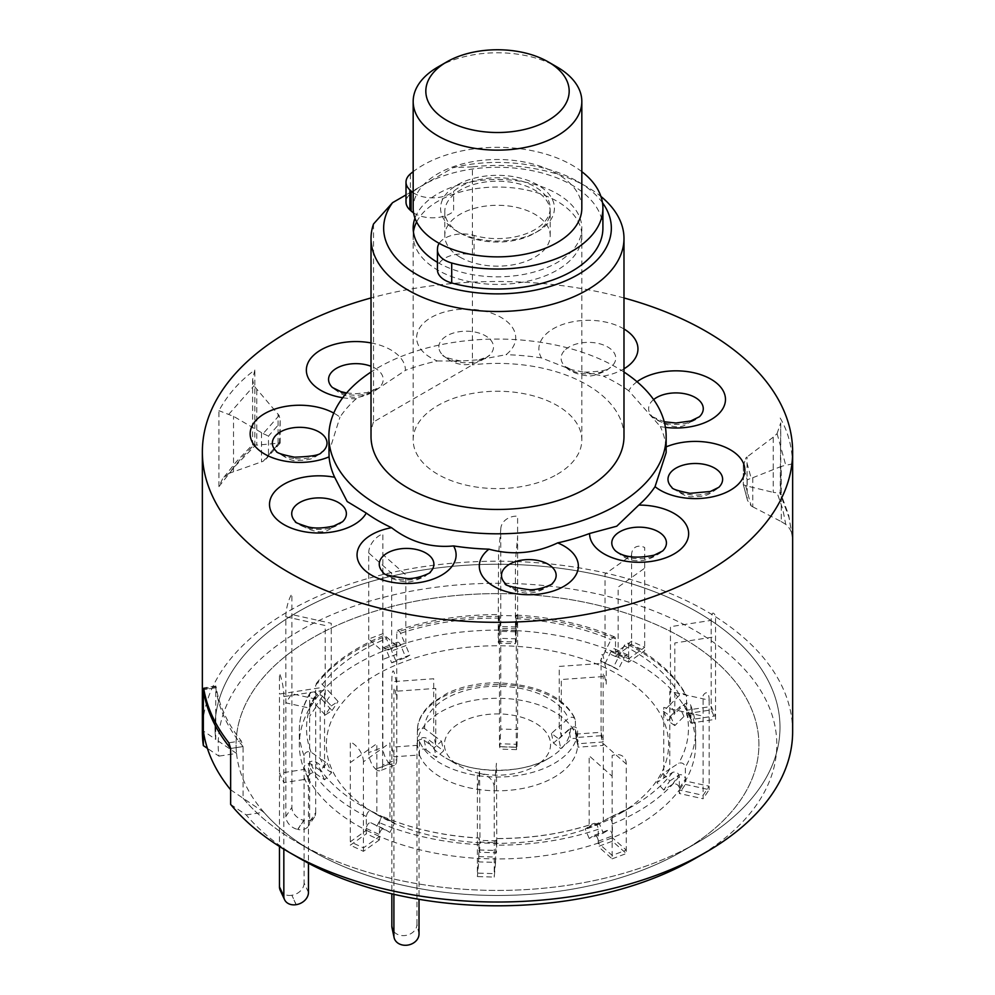 <?xml version="1.0" encoding="UTF-8"?>
<svg xmlns="http://www.w3.org/2000/svg" width="995" height="995" viewBox="0 0 995 995"><rect width="100%" height="100%" fill="white"/><g stroke="black" fill="none" stroke-linecap="round" stroke-linejoin="round"><path stroke-width="0.75" stroke-dasharray="4.97 3.73" d="M460.237 257.245A52.71 30.435 180 0 1 444.79 235.728A52.71 30.435 180 0 1 477.326 207.607A52.71 30.435 180 0 1 534.763 214.211A52.71 30.435 180 0 1 550.21 235.728A52.71 30.435 180 0 1 517.674 263.837A52.71 30.435 180 0 1 460.237 257.245M460.237 233.141A52.71 30.435 180 0 1 444.79 211.624A52.71 30.435 180 0 1 477.326 183.515A52.71 30.435 180 0 1 534.763 190.107A52.71 30.435 180 0 1 550.21 211.624A52.71 30.435 180 0 1 517.674 239.733A52.71 30.435 180 0 1 460.237 233.141M416.619 221.947A84.326 48.68 180 0 1 557.125 201.301A84.326 48.68 180 0 1 557.125 270.155A84.326 48.68 180 0 1 437.875 270.155A84.326 48.68 180 0 1 413.435 231.934M437.875 67.038A84.326 48.68 180 0 1 557.125 67.038M581.826 208.179A84.326 48.68 0 0 0 557.125 173.752A84.326 48.68 0 0 0 465.225 163.205A84.326 48.68 0 0 0 413.174 208.179M537.748 184.946A56.926 32.86 0 0 0 457.252 184.946A56.926 32.86 0 0 0 457.252 231.425A56.926 32.86 0 0 0 537.748 231.425A56.926 32.86 0 0 0 537.748 184.946M413.174 192.657A25.298 14.602 0 0 0 453.608 191.338A52.71 30.435 180 0 1 524.8 182.16A52.71 30.435 180 0 1 543.68 222.843A52.71 30.435 180 0 1 474.08 235.442A25.298 14.602 0 0 0 456.282 234.422A25.298 14.602 0 0 0 439.181 243.34M474.08 235.442L474.08 255.404A25.298 14.602 0 0 0 456.282 254.384A25.298 14.602 0 0 0 437.551 267.941L437.464 249.297M581.826 171.662A105.408 60.857 0 0 0 470.212 149.399A105.408 60.857 0 0 0 413.174 171.662M602.908 228.153A105.408 60.857 0 0 0 470.212 169.361A105.408 60.857 0 0 0 410.375 193.901A25.298 14.602 0 0 0 406.01 202.097M413.572 212.88A25.298 14.602 0 0 0 453.608 211.301L453.608 191.338M777.02 433.708L780.727 422.838L780.192 493.968L789.01 517.487L792.542 538.419L788.712 515.286L780.702 493.271L780.192 493.968C781.56 493.122 780.528 492.736 777.095 492.811L773.227 492.363L773.227 437.178L777.02 433.708M780.192 418.024C787.816 431.146 791.945 446.183 792.567 463.135L792.567 539.079C792.542 533.146 790.266 528.245 785.751 524.377L782.766 509.117L777.095 492.811M218.937 486.617L234.521 466.779L254.844 445.934C252.232 444.715 251.922 444.404 253.936 444.976L240.156 459.491L228.813 473.446L222.482 478.993L218.937 486.617L218.937 410.674C227.755 394.592 239.72 381.023 254.844 369.991L252.606 379.53L253.936 385.799L279.135 415.5L280.155 419.616L279.471 442.34L279.135 443.161L256.785 445.138L252.606 444.69L236.312 461.73L222.482 478.993M792.642 731.611A295.142 170.394 0 0 0 610.445 574.177A295.142 170.394 0 0 0 288.799 611.117A295.142 170.394 0 0 0 202.358 731.611M623.989 372.03A168.652 97.373 0 0 0 378.249 367.578A168.652 97.373 0 0 0 371.011 372.03M342.74 397.726A49.526 28.594 0 0 0 356.21 398.759L378.249 388.51L405.413 370.351A49.526 28.594 0 0 0 390.911 349.942A49.526 28.594 0 0 0 371.011 342.927M356.21 398.759A168.652 97.373 0 0 0 339.954 417.179A49.526 28.594 0 0 0 333.773 413.087M328.847 452.613L339.954 417.179M623.989 436.432A126.489 73.033 0 0 0 472.401 364.854L472.401 166.899A126.489 73.033 180 0 1 586.938 186.836A126.489 73.033 180 0 1 600.93 196.438M602.485 202.731A113.84 65.72 0 0 0 577.995 181.675A113.84 65.72 0 0 0 453.372 167.558L406.01 194.908M472.401 166.899L453.372 167.558M437.439 262.332A84.326 48.68 0 0 0 557.125 262.58A84.326 48.68 0 0 0 581.826 228.153A84.326 48.68 0 0 0 529.775 183.167A84.326 48.68 0 0 0 437.875 193.726A84.326 48.68 0 0 0 414.965 218.166M557.125 474.354A84.326 48.68 0 0 0 581.826 439.927A84.326 48.68 0 0 0 529.775 394.94A84.326 48.68 0 0 0 437.875 405.5A84.326 48.68 0 0 0 413.174 439.927A84.326 48.68 0 0 0 465.225 484.901A84.326 48.68 0 0 0 557.125 474.354M230.641 804.395L246.2 814.917A279.296 161.252 0 0 0 300.005 858.573M695.007 858.561A279.296 161.252 0 0 0 694.995 630.519A279.296 161.252 0 0 0 300.005 630.519A279.296 161.252 0 0 0 218.925 756.138L207.395 748.339M246.2 814.917L263.824 812.194A261.411 150.929 0 0 0 312.654 851.26A261.411 150.929 0 0 0 682.346 851.272A261.411 150.929 0 0 0 682.346 851.26L697.259 842.665A282.493 163.093 0 0 0 697.259 842.653A282.493 163.093 0 0 0 697.246 612A282.493 163.093 0 0 0 297.741 612.012A282.493 163.093 0 0 0 215.778 739.409L236.536 753.414L218.925 756.138M263.824 812.194L243.066 798.201A282.493 163.093 0 0 0 297.741 842.653A282.493 163.093 0 0 0 697.259 842.665L682.346 851.26A261.411 150.929 180 0 1 312.654 851.26A261.411 150.929 180 0 1 294.346 649.561A261.411 150.929 180 0 1 662.011 627.26A261.411 150.929 180 0 1 700.654 839.531A261.411 150.929 180 0 1 682.346 851.26A261.411 150.929 0 0 0 682.346 637.82A261.411 150.929 0 0 0 312.654 637.82A261.411 150.929 0 0 0 236.536 753.414M230.641 789.794L243.066 798.201L243.066 746.561L230.641 748.476L243.066 746.561L241.225 740.877L228.838 742.792M203.739 688.714L216.126 686.799A282.493 163.093 0 0 0 241.225 740.877M243.066 746.561A282.493 163.093 180 0 1 215.778 687.769L215.778 739.409L203.353 731.002M437.315 360.961L460.934 361.048L479.105 359.767L506.045 354.68A49.526 28.594 0 0 0 515.087 333.238A49.526 28.594 0 0 0 458.421 309.47A49.526 28.594 0 0 0 417.253 342.193A49.526 28.594 0 0 0 437.315 360.961A168.652 97.373 0 0 0 405.413 370.351M623.989 328.997A49.526 28.594 0 0 0 544.29 335.912A49.526 28.594 0 0 0 541.417 357.914L571.006 369.568L603.418 376.147A49.526 28.594 0 0 0 623.989 368.797M637.036 381.732A49.526 28.594 0 0 0 628.74 390.774L660.332 426.569A49.526 28.594 0 0 0 665.419 427.365M666.153 446.892A49.526 28.594 0 0 0 665.941 446.991L666.153 452.613M373.523 223.987L373.523 421.942L472.401 364.854M373.523 421.942A126.489 73.033 0 0 0 371.011 436.432M665.941 446.991A168.652 97.373 0 0 0 660.332 426.569M628.74 390.774A168.652 97.373 0 0 0 603.418 376.147M541.417 357.914A168.652 97.373 0 0 0 506.045 354.68M623.989 297.965A295.142 170.394 0 0 0 371.011 297.965M279.135 415.5L263.165 433.609L233.514 416.333L218.937 410.674M228.813 473.446L263.165 461.27L279.135 443.161M228.813 414.268L253.936 385.799M279.471 442.34L268.476 454.802L268.476 436.084L279.471 423.621M268.476 454.802L266.026 459.093L263.165 461.27M263.165 433.609L268.476 436.084M261.523 432.813L261.523 461.904M747.058 486.045L743.389 484.764L743.389 466.046L747.183 479.864L751.163 478.222L745.653 458.16L747.058 456.941L747.058 486.045L773.227 492.363M743.389 466.046L745.653 458.16M745.653 485.821L751.163 505.883L747.543 500.46L743.389 484.764L747.543 500.46M751.163 505.883L752.767 506.828L752.767 477.724L751.163 478.222M752.767 477.724L781.249 466.419L781.249 521.591L752.767 506.828M773.227 437.178L747.058 456.941M777.095 433.633L785.751 465.2L781.249 466.419M781.249 521.591L785.751 524.377M792.567 463.135C792.542 463.857 790.266 464.553 785.751 465.2M243.066 798.201A282.493 163.093 0 0 0 297.741 842.653A282.493 163.093 0 0 0 697.259 842.653A282.493 163.093 0 0 0 717.034 829.967A282.493 163.093 0 0 0 675.282 600.582A282.493 163.093 0 0 0 277.966 624.698A282.493 163.093 0 0 0 215.778 739.409M630.482 806.721A171.128 98.791 180 0 1 618.504 814.407A171.128 98.791 180 0 1 376.496 814.407A171.128 98.791 180 0 1 364.518 682.371A171.128 98.791 180 0 1 605.196 667.769A171.128 98.791 180 0 1 630.482 806.721M396.756 759.645A12.649 5.622 69.4 0 1 394.306 765.366A12.649 5.622 69.4 0 1 389.866 763.849L375.724 769.147A12.649 5.622 -110.6 0 0 380.165 770.665A12.649 5.622 -110.6 0 0 382.615 764.956L396.756 759.645L396.744 632.26L397.813 630.295L400.04 632.099L405.823 645.631L391.682 650.941L386.122 637.783L383.386 635.668L382.59 637.559L382.59 651.327L368.722 638.989L382.864 633.691L396.744 646.029A198.167 114.413 180 0 1 499.44 630.146L516.281 630.656L516.281 628.803L515.41 643.715L498.57 643.205L498.184 641.452L498.57 553.693L500.771 529.39L500.771 729.061L499.714 749.111L499.44 743.762L516.281 744.272L516.281 616.875C516.231 614.126 516.094 614.699 515.908 618.604L515.41 631.8L498.57 631.29L499.067 618.094C499.254 614.189 499.378 613.616 499.44 616.365L499.44 630.146L500.771 615.457L517.611 615.955L516.281 630.656A198.167 114.413 180 0 1 615.544 652.645L628.653 658.777L628.653 656.924A4.216 2.164 115.1 0 0 627.783 654.996A4.216 2.164 115.1 0 0 624.114 657.72L618.156 669.71L600.458 660.891L605.047 651.663L605.047 574.065L631.576 555.148A16.865 10.696 54.5 0 1 644.685 547.511L644.685 650.792L628.641 662.222L628.653 644.947L627.82 643.093L625.979 643.466L624.325 645.407L618.156 657.794L605.047 651.663L611.005 639.673L613.206 637.123L614.649 636.937L615.482 638.156L615.544 652.645L631.576 641.215L644.685 647.347L628.653 658.777A198.167 114.413 180 0 1 686.562 710.256L690.928 719.659L690.928 717.805A4.216 3.333 155.1 0 0 690.679 716.661A4.216 3.333 155.1 0 0 683.963 716.45L674.809 725.604L670.443 716.189L663.391 711.325L670.443 704.286L670.443 626.688L711.164 620.382A16.865 3.57 81.2 0 1 715.529 616.017L715.529 719.298L690.916 723.104L690.928 705.89C689.871 702.669 687.545 702.221 683.963 704.535L674.809 713.689L670.443 704.286L679.597 695.132L682.943 693.627L685.381 694.249L686.538 696.127L686.562 710.256L711.164 706.45L715.529 715.853L690.928 719.659A198.167 114.413 180 0 1 695.667 744.546A198.167 114.413 180 0 1 685.356 780.963L679.311 790.055L679.311 788.202A4.216 3.221 -146.4 0 0 676.886 784.483A4.216 3.221 -146.4 0 0 672.595 784.271L663.74 790.042L669.784 780.951L662.968 773.488L669.784 769.035L669.784 691.45L709.149 700.169A16.865 4.938 102.5 0 0 703.104 695.493L703.104 798.774L679.311 793.5L679.311 776.287C678.291 772.68 676.053 771.361 672.595 772.356L663.74 778.127L669.784 769.035L678.64 763.264C682.097 762.269 684.336 763.575 685.356 767.195L685.356 780.963L709.149 786.237L703.104 795.328L679.311 790.055A198.167 114.413 180 0 1 651.501 816.547A198.167 114.413 180 0 1 612.41 837.765L598.256 843.063L598.256 841.21A4.216 1.878 -110.6 0 0 596.925 836.907A4.216 1.878 -110.6 0 0 594.475 835.215A4.216 1.878 -110.6 0 0 594.338 835.29L589.177 838.424L603.318 833.126L599.338 823.624L608.48 818.064L632.534 806.298A190.965 110.258 180 0 1 608.48 818.064C610.495 818.101 611.801 820.067 612.41 823.984L612.41 837.765L626.278 850.091L612.136 855.401L598.256 843.063L598.256 829.295C597.659 825.377 596.353 823.4 594.338 823.375L589.177 826.509L603.318 821.211L603.318 743.613L626.278 764.036L626.278 853.536L612.398 841.198L598.256 846.496L598.256 843.063A198.167 114.413 180 0 1 495.56 858.946L494.229 873.635L477.389 873.125L478.719 858.436A198.167 114.413 180 0 1 379.456 836.447L363.424 847.877L350.315 841.745L366.347 830.315L366.347 816.547C367.043 812.666 368.548 810.776 370.886 810.875L389.953 820.489L383.871 816.945C412.179 828.922 443.919 835.937 479.068 838.026L479.59 840.352L496.43 840.862L495.908 838.536C531.243 838.586 564.103 833.511 594.5 823.288L594.338 823.375A190.965 110.258 180 0 1 495.933 838.598L495.56 862.391L478.719 861.881L479.092 838.088A190.965 110.258 180 0 1 383.995 817.007C381.657 816.907 380.152 818.798 379.456 822.678L379.468 839.879L366.359 833.748L366.347 830.315A198.167 114.413 180 0 1 308.438 778.836L283.836 782.642L279.471 773.239L304.072 769.433A198.167 114.413 180 0 1 299.333 744.546A198.167 114.413 180 0 1 309.644 708.129L285.851 702.856L291.896 693.764L315.689 699.037L315.689 685.269L317.529 682.757L321.335 683.416L331.26 694.012L325.216 703.104L315.676 692.781L311.858 691.749L309.656 693.988L309.669 821.733L315.701 812.654A12.649 9.639 33.6 0 1 314.432 817.032A12.649 9.639 33.6 0 1 303.898 820.365L297.853 829.444A12.649 9.639 -146.4 0 0 308.388 826.124A12.649 9.639 -146.4 0 0 309.669 821.733M308.462 892.44L304.097 883.038L304.072 755.653C305.129 752.108 307.455 750.939 311.037 752.145L320.191 758.464L324.557 767.866L315.403 761.548C311.821 760.342 309.507 761.511 308.438 765.068L308.462 863.25M419.455 754.981L419.455 741.213C420.562 737.743 422.95 736.76 426.644 738.265L435.76 745.056L433.696 735.392L424.591 728.601C420.897 727.096 418.509 728.079 417.402 731.549L417.402 745.317A80.11 46.255 180 0 1 417.39 744.546A80.11 46.255 180 0 1 488.396 698.589A80.11 46.255 180 0 1 575.545 734.111L575.346 719.298C564.501 696.761 538.283 684.572 496.716 682.744C478.147 682.968 461.68 686.45 447.315 693.204L432.253 702.719C422.228 711.524 417.278 720.877 417.39 730.778A80.11 46.255 180 0 1 488.396 684.821A80.11 46.255 180 0 1 575.545 720.343C574.438 717.034 572.05 716.388 568.356 718.415L559.24 726.499L561.304 736.163L570.409 728.079C574.103 726.051 576.491 726.686 577.597 730.007L577.597 743.775A80.11 46.255 180 0 1 577.61 744.546A80.11 46.255 180 0 1 559.762 773.65A80.11 46.255 180 0 1 479.503 789.62A80.11 46.255 180 0 1 419.455 754.981L393.908 756.797L391.843 747.133L417.402 745.317M538.743 763.824A53.071 30.634 180 0 1 535.024 766.212A53.071 30.634 180 0 1 459.976 766.212A53.071 30.634 180 0 1 456.257 725.268A53.071 30.634 180 0 1 530.895 720.741A53.071 30.634 180 0 1 538.743 763.824M695.667 744.546L695.667 730.778A198.167 114.413 180 0 0 690.928 705.89L695.667 730.778A198.167 114.413 180 0 1 685.356 767.195M615.544 638.877A198.167 114.413 180 0 0 516.281 616.875L516.194 615.097C552.424 617.198 585.247 624.487 614.649 636.937M397.577 630.345C429.044 619.748 462.961 614.5 499.353 614.587L499.44 616.365A198.167 114.413 180 0 0 396.744 632.26M315.701 812.654L315.689 699.037A198.167 114.413 180 0 1 382.59 651.327L382.615 764.956M376.496 814.407L370.886 810.875A190.965 110.258 180 0 1 362.466 806.298A190.965 110.258 180 0 1 315.403 761.548M577.61 744.546L577.597 730.007A80.11 46.255 180 0 1 577.61 730.778A80.11 46.255 180 0 1 559.762 759.881A80.11 46.255 180 0 1 479.503 775.851A80.11 46.255 180 0 1 419.455 741.213M575.545 734.111L601.092 732.295L603.157 741.959L577.597 743.775M215.778 687.769L203.888 689.61L215.778 687.769M618.156 669.71L613.554 667.011L618.156 657.794L618.156 587.087L644.685 568.17M600.458 660.891L613.554 667.011M605.047 663.578L611.005 651.588A4.216 2.164 -64.9 0 1 614.674 648.864A4.216 2.164 -64.9 0 1 615.544 650.792L615.532 656.091L628.641 662.222M615.532 656.091L631.576 644.661L644.685 650.792M631.576 555.148L631.576 644.661M674.809 725.604L667.757 720.728L674.809 713.689L674.809 642.981L715.529 636.676M663.391 711.325L667.757 720.728M670.443 716.189L679.597 707.047A4.216 3.333 -24.9 0 1 686.314 707.258A4.216 3.333 -24.9 0 1 686.562 708.403L686.55 713.701L690.916 723.104M686.55 713.701L711.164 709.895L715.529 719.298M711.164 620.382L711.164 709.895M663.74 790.042L656.924 782.567L663.74 778.127L663.74 707.42L703.104 716.151M662.968 773.488L656.924 782.567M669.784 780.951L678.64 775.18A4.216 3.221 33.6 0 1 682.931 775.391A4.216 3.221 33.6 0 1 685.356 779.11L685.356 784.408L679.311 793.5M685.356 784.408L709.149 789.682L703.104 798.774M709.149 700.169L709.149 789.682M589.177 838.424L585.197 828.934L589.177 826.509L589.177 755.802L612.136 776.224L612.136 858.847L598.256 846.496M599.338 823.624L585.197 828.934M603.318 833.126L608.48 829.979A4.216 1.878 69.4 0 1 608.629 829.917A4.216 1.878 69.4 0 1 611.079 831.596A4.216 1.878 69.4 0 1 612.41 835.912L612.398 841.198M612.136 858.847L626.278 853.536M626.278 764.036A16.865 11.554 131.6 0 0 612.136 755.566L612.136 776.224M496.43 852.777L495.908 850.451L495.56 858.946L478.719 858.436L479.068 849.941L479.59 852.267L496.43 852.777L496.816 842.603L479.976 842.093L479.59 769.645L477.389 793.948L477.389 876.57L478.719 861.881M479.59 852.267L479.976 842.093M495.56 862.391L494.229 877.08L477.389 876.57M496.816 842.603L496.43 763.264L494.229 787.58L494.229 877.08M494.229 787.58A16.865 13.756 -174.8 0 0 477.389 773.289L477.389 793.948M389.953 832.405L383.995 828.922A4.216 2.164 115.1 0 0 383.896 828.872A4.216 2.164 115.1 0 0 381.035 830.315A4.216 2.164 115.1 0 0 379.456 834.594L379.456 836.447L366.347 830.315L366.347 828.462A4.216 2.164 -64.9 0 1 367.926 824.183A4.216 2.164 -64.9 0 1 370.787 822.741A4.216 2.164 -64.9 0 1 370.886 822.79L389.953 832.405L394.542 823.163L376.844 814.358L376.844 743.651L350.315 762.568L350.315 845.19L366.359 833.748M376.844 826.273L381.446 817.032M379.468 839.879L363.424 851.322L350.315 845.19M394.542 823.163L389.953 820.489L389.953 742.892L363.424 761.809L363.424 851.322M363.424 761.809A16.865 10.696 -125.5 0 0 350.315 741.909L350.315 762.568M304.097 883.038A12.649 9.975 -24.9 0 1 291.883 895.251L296.249 904.654M327.243 763.327L331.609 772.729L324.557 779.781L315.403 773.463A4.216 3.333 155.1 0 0 310.962 773.413A4.216 3.333 155.1 0 0 308.438 776.983L308.438 778.836L304.072 769.433L304.072 767.58A4.216 3.333 -24.9 0 1 306.597 763.998A4.216 3.333 -24.9 0 1 311.037 764.061L320.191 770.379L327.243 763.327L320.191 758.464L320.191 687.756L279.471 694.05L279.471 846.459M324.557 779.781L320.191 770.379M296.05 904.691L291.883 895.251M291.684 895.276A12.649 9.975 -24.9 0 1 280.204 890.276M331.609 772.729L324.557 767.866L324.557 690.269L283.836 696.575L283.836 849.158M283.836 696.575A16.865 3.57 -98.8 0 0 279.471 673.404L279.471 694.05M325.216 715.019L316.36 705.331A4.216 3.221 -146.4 0 0 310.067 704.808A4.216 3.221 -146.4 0 0 309.644 706.276L309.644 708.129L315.689 699.037L315.689 697.184A4.216 3.221 33.6 0 1 316.111 695.716A4.216 3.221 33.6 0 1 322.405 696.239L331.26 705.928L325.216 715.019L332.031 710.567L325.216 703.104L325.216 625.519L285.851 616.788L285.851 816.46A12.649 9.639 -146.4 0 0 297.667 829.407L297.853 829.444M285.851 616.788A16.865 4.938 -77.5 0 1 291.896 593.928L291.896 807.368L285.851 816.46M297.667 829.407L303.711 820.315A12.649 9.639 33.6 0 1 291.896 807.368M331.26 705.928L338.076 701.475L331.26 694.012L331.26 623.305L291.896 614.587M332.031 710.567L338.076 701.475M409.803 655.12L395.662 660.419L391.682 662.857L386.52 650.531A4.216 1.878 -110.6 0 0 383.411 647.571A4.216 1.878 -110.6 0 0 382.59 649.474L382.59 651.327L396.744 646.029L396.744 644.175A4.216 1.878 69.4 0 1 397.552 642.272A4.216 1.878 69.4 0 1 400.662 645.22L405.823 657.546L409.803 655.12L405.823 645.631L405.823 574.923L382.864 554.513L382.864 747.295L368.722 752.606A12.649 5.622 -110.6 0 0 375.612 769.06L375.724 769.147M391.682 662.857L405.823 657.546M375.612 769.06L389.866 763.849M389.754 763.75A12.649 5.622 69.4 0 1 382.864 747.295M395.662 660.419L391.682 650.941L391.682 573.344L368.722 552.934L368.722 752.606M368.722 552.934A16.865 11.554 -48.4 0 1 382.864 533.855L382.864 554.513M500.771 529.39A16.865 13.756 5.2 0 1 517.611 516.119L517.611 729.571L500.771 729.061M500.112 746.673L516.952 747.183L517.611 729.571M516.281 744.272L516.567 749.621L516.94 747.307L500.099 746.797M498.57 643.205L499.44 628.293L499.44 743.762M515.41 643.715L515.41 561.093L517.611 536.778M498.184 641.452L515.024 641.962M393.908 894.294L393.908 691.388A8.433 0.833 85.9 0 1 394.928 689.336L396.993 699L396.993 685.232L394.928 675.555A25.298 2.512 85.9 0 0 391.843 681.724L391.843 893.821M419.019 934.031L416.955 924.367A12.649 10.248 -12 0 1 404.405 935.586A12.649 10.248 -12 0 1 392.03 927.887M416.955 924.367L416.955 743.19A4.254 3.445 168 0 1 419.567 739.795A4.254 3.445 168 0 1 424.156 740.218L434.193 747.767L441.506 741.225L433.696 735.392L433.696 678.752L391.843 681.724M424.156 740.218L426.208 749.882A4.254 3.445 168 0 0 421.619 749.459A4.254 3.445 168 0 0 419.019 752.854L419.019 899.306M426.208 749.882L436.245 757.431L443.571 750.889L435.76 745.056L435.76 688.416L393.908 691.388M434.193 747.767L436.245 757.431M441.506 741.225L443.571 750.889M551.429 733.427L553.494 743.091L560.807 748.601L570.844 739.633A4.254 3.445 168 0 1 575.098 738.477A4.254 3.445 168 0 1 577.983 740.989A4.254 3.445 168 0 1 578.045 741.573L578.045 747.183L603.157 745.404L601.092 735.74L601.092 663.441L559.24 666.414L559.24 726.499L551.429 733.427L558.755 738.937L560.807 748.601M601.092 735.74L575.981 737.519L578.045 747.183M575.981 737.519L575.981 731.91A4.254 3.445 168 0 0 575.918 731.325A4.254 3.445 168 0 0 573.045 728.813A4.254 3.445 168 0 0 568.792 729.969L570.844 739.633M558.755 738.937L568.792 729.969M601.092 663.441A21.082 2.102 -94.1 0 1 603.666 658.317L606.229 670.394L606.229 684.162L604.176 674.498A8.433 0.833 -94.1 0 0 603.157 676.55L603.157 745.404M603.157 676.55L561.304 679.523L561.304 736.163L553.494 743.091M437.551 247.966L437.551 267.941M410.375 173.926L410.375 193.901M295.416 458.67A27.325 15.783 0 0 0 323.164 451.17C310.651 460.971 309.756 458.633 305.838 460.113L296.622 460.536C292.63 461.394 285.826 458.272 276.212 451.17A27.325 15.783 0 0 0 295.416 458.67M331.459 527.736A27.325 15.783 0 0 0 342.529 521.753L328.574 529.887C321.111 534.166 310.104 531.454 295.577 521.753A27.325 15.783 0 0 0 331.459 527.736M615.644 551.019A27.325 15.783 0 0 0 619.798 554.103A27.325 15.783 0 0 0 662.595 551.019C648.379 562.113 634.934 563.779 622.248 556.006L615.631 551.019M671.836 487.339A27.325 15.783 0 0 0 691.04 494.851A27.325 15.783 0 0 0 718.788 487.339C706.276 497.152 705.38 494.801 701.45 496.294L692.234 496.716C688.241 497.575 681.451 494.453 671.836 487.339M653.615 399.592A27.325 15.783 0 0 0 652.471 416.756A27.325 15.783 0 0 0 688.353 422.738A27.325 15.783 0 0 0 699.423 416.756L685.468 424.902C678.005 429.181 666.998 426.469 652.471 416.756L664.225 421.768M564.078 350.986A27.325 15.783 0 0 0 564.949 366.222A27.325 15.783 0 0 0 611.9 366.222A27.325 15.783 0 0 0 612.771 365.314A27.325 15.783 0 0 0 600.831 344.096A27.325 15.783 0 0 0 564.078 350.986M439.181 349.444A27.325 15.783 0 0 0 442.688 355.053A27.325 15.783 0 0 0 489.652 355.053A27.325 15.783 0 0 0 493.159 344.506A27.325 15.783 0 0 0 461.891 331.397A27.325 15.783 0 0 0 439.181 349.444M346.583 392.963L355.936 393.721L367.018 392.627L379.369 387.49C365.153 398.585 351.708 400.251 339.021 392.49L332.405 387.49A27.325 15.783 0 0 0 336.559 390.575A27.325 15.783 0 0 0 379.369 387.49A27.325 15.783 0 0 0 375.202 368.262A27.325 15.783 0 0 0 371.011 366.284M254.844 445.934L254.844 369.991M383.1 572.274A27.325 15.783 0 0 0 430.051 572.274L424.952 576.341C414.853 581.155 408.087 582.958 404.666 581.739C394.318 580.247 387.13 577.1 383.1 572.274M505.348 583.456A27.325 15.783 0 0 0 552.312 583.456C528.532 601.801 512.027 589.388 505.348 583.456M233.514 471.506L233.514 416.333M256.785 389.953L256.785 445.138M278.065 443.161L278.065 414.057M747.183 479.864L747.183 498.582M672.595 772.356A190.965 110.258 180 0 1 645.917 797.729A190.965 110.258 180 0 1 632.534 806.298L618.504 814.407M311.037 752.145A190.965 110.258 180 0 1 316.36 693.415M322.405 684.324A190.965 110.258 180 0 1 349.083 658.951A190.965 110.258 180 0 1 386.52 638.616M570.409 728.079A72.909 42.101 180 0 1 554.165 754.832A72.909 42.101 180 0 1 549.053 758.103A72.909 42.101 180 0 1 445.947 758.103A72.909 42.101 180 0 1 426.644 738.265M424.591 728.601A72.909 42.101 180 0 1 440.835 701.848A72.909 42.101 180 0 1 513.507 687.271A72.909 42.101 180 0 1 568.356 718.415M679.311 776.287A198.167 114.413 180 0 1 651.501 802.778A198.167 114.413 180 0 1 612.41 823.984M478.719 844.668A198.167 114.413 180 0 1 379.456 822.678M683.963 704.535A190.965 110.258 180 0 1 678.64 763.264M628.653 645.009A198.167 114.413 180 0 1 686.562 696.488M624.114 645.805A190.965 110.258 180 0 1 679.597 695.132M515.908 618.604A190.965 110.258 180 0 1 611.005 639.673M400.662 633.317A190.965 110.258 180 0 1 499.067 618.094M315.689 685.269A198.167 114.413 180 0 1 382.59 637.559M366.347 816.547A198.167 114.413 180 0 1 308.438 765.068M417.402 731.549A80.11 46.255 180 0 1 417.39 730.778L417.39 744.546M598.256 829.295A198.167 114.413 180 0 1 495.56 845.178M304.072 755.653A198.167 114.413 180 0 1 299.333 730.778A198.167 114.413 180 0 1 309.644 694.361M624.114 657.72L611.005 651.588M628.653 656.924L615.544 650.792M683.963 716.45L679.597 707.047M690.928 717.805L686.562 708.403M672.595 784.271L678.64 775.18M679.311 788.202L685.356 779.11M594.338 835.29L608.48 829.979M598.256 841.21L612.41 835.912M479.092 849.991L495.933 850.501M478.719 856.583L495.56 857.093M370.886 822.79L383.995 828.922M366.347 828.462L379.456 834.594M304.097 777.605L308.462 787.008M304.072 767.58L308.438 776.983M311.037 764.061L315.403 773.463M315.701 707.221L309.669 716.313M315.689 697.184L309.644 706.276M322.405 696.239L316.36 705.331M396.756 654.225L382.615 659.523M396.744 644.175L382.59 649.474M400.662 645.22L386.52 650.531M516.281 638.84L499.44 638.33M516.281 628.803L499.44 628.293M515.908 630.507L499.067 630.009M416.955 743.19L419.019 752.854M575.981 731.91L578.045 741.573M444.79 235.728L444.79 211.624M550.21 235.728L550.21 211.624M571.006 369.568L564.949 366.222C568.978 371.048 576.167 374.195 586.515 375.687C589.935 376.906 596.701 375.103 606.801 370.289L610.134 367.528C608.865 370.152 599.873 371.72 583.157 372.217M460.934 361.048C448.695 358.61 442.613 356.608 442.688 355.053C449.367 360.974 465.871 373.386 489.652 355.053C490.361 355.489 486.841 357.068 479.105 359.767M780.727 422.838L780.727 493.371M577.995 181.675L586.938 186.836M581.826 439.927L581.826 228.153M215.915 686.003L203.502 687.931M312.654 851.26L297.741 842.653L312.654 851.26M413.174 439.927L413.174 228.153M252.606 379.53L252.606 444.703M280.13 443.111L266.026 459.093M280.155 443.024L280.155 419.616M743.315 464.665L743.315 485M682.346 851.26L697.259 842.653M535.024 766.212L549.053 758.103C523.283 774.272 471.717 774.272 445.947 758.103L459.976 766.212M627.82 643.093C655.494 657.384 674.971 674.747 686.239 695.194M316.186 683.689C331.049 664.138 353.436 648.131 383.386 635.668M309.992 693.018C302.89 705.293 299.346 717.868 299.333 730.778L299.333 744.546M627.783 654.996L614.674 648.864M690.679 716.661L686.314 707.258M594.475 835.215L608.629 829.917M479.068 849.941L495.908 850.451M370.787 822.741L383.896 828.872M314.432 817.032L308.388 826.124M316.111 695.716L310.067 704.808M394.306 765.366L380.165 770.665M397.552 642.272L383.411 647.571M516.567 749.621L499.714 749.111M516.194 627.012L499.353 626.502M575.918 731.325L577.983 740.989"/><path stroke-width="1.49" d="M413.435 231.934A84.326 48.68 180 0 1 416.619 221.947M557.125 67.038L548.183 61.877L557.125 67.038A84.326 48.68 180 0 1 581.826 101.465A84.326 48.68 180 0 1 529.775 146.439A84.326 48.68 180 0 1 437.875 135.892A84.326 48.68 180 0 1 413.174 101.465A84.326 48.68 180 0 1 437.875 67.038L446.817 61.877A71.677 41.38 0 0 0 446.817 120.395A71.677 41.38 0 0 0 548.183 120.395A71.677 41.38 0 0 0 548.183 61.877A71.677 41.38 0 0 0 446.817 61.877M413.174 101.465L413.174 208.179A84.326 48.68 0 0 0 437.875 242.606A84.326 48.68 0 0 0 529.775 253.165A84.326 48.68 0 0 0 581.826 208.179L581.826 101.465M439.181 243.34A25.298 14.602 0 0 0 437.551 247.966L437.464 249.297A25.298 14.602 0 0 0 437.439 249.857A25.298 14.602 0 0 0 451.705 263.003A105.408 60.857 0 0 0 524.788 266.971A105.408 60.857 0 0 0 602.908 208.179A105.408 60.857 0 0 0 581.826 171.662M437.464 269.272A25.298 14.602 0 0 0 437.439 269.819A25.298 14.602 0 0 0 451.705 282.966A105.408 60.857 0 0 0 524.788 286.933A105.408 60.857 0 0 0 602.908 228.153L602.908 208.179M413.174 171.662A105.408 60.857 0 0 0 410.375 173.926A25.298 14.602 0 0 0 406.01 182.122A25.298 14.602 0 0 0 409.89 189.908L411.122 191.028A25.298 14.602 0 0 0 413.174 192.657M406.01 182.122L406.01 202.097A25.298 14.602 0 0 0 409.89 209.87L411.122 211.002A25.298 14.602 0 0 0 413.572 212.88M371.011 297.965A295.142 170.394 0 0 0 288.799 331.435A295.142 170.394 0 0 0 202.358 451.917A295.142 170.394 0 0 0 384.555 609.35A295.142 170.394 0 0 0 706.201 572.411A295.142 170.394 0 0 0 792.642 451.917A295.142 170.394 0 0 0 623.989 297.965M202.358 451.917L202.358 731.611A295.142 170.394 0 0 0 203.353 745.616L203.353 689.697A295.142 170.394 0 0 0 230.641 748.476L230.641 804.395A295.142 170.394 0 0 0 288.799 852.106A295.142 170.394 0 0 0 706.201 852.106L706.201 852.106A295.142 170.394 0 0 0 792.642 731.611L792.642 451.917M203.353 689.697L203.353 731.002A295.142 170.394 0 0 0 230.641 789.794L230.641 748.476L228.838 742.792A295.142 170.394 180 0 1 203.739 688.714M371.011 372.03A168.652 97.373 0 0 0 328.847 436.432A168.652 97.373 0 0 0 432.962 526.392A168.652 97.373 0 0 0 616.751 505.286A168.652 97.373 0 0 0 666.153 436.432A168.652 97.373 0 0 0 623.989 372.03M333.773 413.087A49.526 28.594 0 0 0 307.443 405.587A49.526 28.594 0 0 0 250.765 429.355A49.526 28.594 0 0 0 291.945 462.078A49.526 28.594 0 0 0 329.059 456.854L328.847 436.432M329.059 456.854A168.652 97.373 0 0 0 334.668 477.277A49.526 28.594 0 0 0 296.572 478.931A49.526 28.594 0 0 0 274.918 517.4A49.526 28.594 0 0 0 341.534 529.9A49.526 28.594 0 0 0 366.26 513.072L347.205 501.542L334.668 477.277M366.26 513.072A168.652 97.373 0 0 0 391.582 527.698A49.526 28.594 0 0 0 362.441 541.964A49.526 28.594 0 0 0 384.095 580.421A49.526 28.594 0 0 0 450.71 567.934A49.526 28.594 0 0 0 453.583 545.932C430.785 548.133 409.716 541.79 391.582 527.698M453.583 545.932A168.652 97.373 0 0 0 488.955 549.165A49.526 28.594 0 0 0 479.913 570.595A49.526 28.594 0 0 0 536.579 594.376A49.526 28.594 0 0 0 577.747 561.653A49.526 28.594 0 0 0 557.685 542.884C535.372 553.456 512.45 555.546 488.955 549.165M557.685 542.884A168.652 97.373 0 0 0 589.587 533.494A49.526 28.594 0 0 0 604.089 553.904A49.526 28.594 0 0 0 674.137 553.904A49.526 28.594 0 0 0 674.137 513.457A49.526 28.594 0 0 0 638.79 505.087L616.751 526.206L589.587 533.494M600.93 196.438A126.489 73.033 180 0 1 623.989 238.477A126.489 73.033 180 0 1 586.938 290.117A126.489 73.033 180 0 1 449.093 305.95A126.489 73.033 180 0 1 371.011 238.477A126.489 73.033 180 0 1 373.523 223.987L392.565 202.669A113.84 65.72 0 0 0 433.994 282.704A113.84 65.72 0 0 0 577.995 274.62A113.84 65.72 0 0 0 602.485 202.731M371.011 238.477L371.011 436.432A126.489 73.033 0 0 0 449.093 503.893A126.489 73.033 0 0 0 586.938 488.072A126.489 73.033 0 0 0 623.989 436.432L623.989 238.477M288.799 852.106L300.005 858.573A279.296 161.252 0 0 0 694.995 858.573L706.201 852.106L694.995 858.573A279.296 161.252 0 0 0 695.007 858.561M207.395 748.339L203.353 745.616M666.153 436.432L666.153 452.613L655.046 486.667A49.526 28.594 0 0 0 687.557 498.259A49.526 28.594 0 0 0 744.235 474.478A49.526 28.594 0 0 0 703.055 441.768A49.526 28.594 0 0 0 666.153 446.892M414.965 218.166A84.326 48.68 0 0 0 413.174 228.153A84.326 48.68 0 0 0 437.439 262.332M406.01 194.908L392.565 202.669M638.79 505.087A168.652 97.373 0 0 0 655.046 486.667M283.836 849.158L283.836 896.246A12.649 9.975 155.1 0 0 284.57 899.679A12.649 9.975 155.1 0 0 296.05 904.691L296.249 904.654A12.649 9.975 155.1 0 0 308.462 892.44L308.462 863.25M284.57 899.679L280.204 890.276A12.649 9.975 -24.9 0 1 279.471 886.843L283.836 896.246M279.471 846.459L279.471 886.843M391.843 893.821L391.843 926.146L393.908 935.81L393.908 894.294M393.908 935.81A12.649 10.248 168 0 0 394.082 937.551L392.03 927.887A12.649 10.248 -12 0 1 391.843 926.146M394.082 937.551A12.649 10.248 168 0 0 406.457 945.25A12.649 10.248 168 0 0 419.019 934.031L419.019 899.306M411.122 191.028L411.122 211.002M409.89 189.908L409.89 209.87M451.705 263.003L451.705 282.966M323.164 451.17A27.325 15.783 0 0 0 303.96 427.514A27.325 15.783 0 0 0 277.058 434.243A27.325 15.783 0 0 0 276.212 451.17C276.137 452.725 282.207 454.715 294.433 457.165C311.186 456.643 320.179 455.076 321.41 452.464L323.164 451.17M342.529 521.753A27.325 15.783 0 0 0 339.009 502.885A27.325 15.783 0 0 0 306.647 499.614A27.325 15.783 0 0 0 295.577 521.753C294.246 522.076 298.4 523.805 308.015 526.902C314.83 528.631 323.425 528.32 333.81 525.982L342.529 521.753M430.922 571.366A27.325 15.783 0 0 0 418.982 550.148A27.325 15.783 0 0 0 382.229 557.038A27.325 15.783 0 0 0 383.1 572.274C381.309 573.916 389.182 575.993 406.719 578.518C417.962 579.413 432.9 571.802 430.051 572.274A27.325 15.783 0 0 0 430.922 571.366M555.819 572.921A27.325 15.783 0 0 0 524.552 559.799A27.325 15.783 0 0 0 501.841 577.859A27.325 15.783 0 0 0 505.348 583.456C503.569 585.097 511.442 587.174 528.967 589.687C540.21 590.595 555.148 582.983 552.312 583.456A27.325 15.783 0 0 0 555.819 572.921M658.441 531.79A27.325 15.783 0 0 0 622.335 530.484A27.325 15.783 0 0 0 615.644 551.019L617.795 552.548C626.191 557.586 638.317 558.456 654.175 555.16L662.595 551.019A27.325 15.783 0 0 0 658.441 531.79M699.584 463.682A27.325 15.783 0 0 0 672.682 470.424A27.325 15.783 0 0 0 671.836 487.339C671.749 488.893 677.831 490.896 690.057 493.333L710.368 491.48L718.788 487.339A27.325 15.783 0 0 0 699.584 463.682M664.225 421.768L675.941 422.999L690.704 420.997L699.423 416.756A27.325 15.783 0 0 0 695.903 397.9A27.325 15.783 0 0 0 663.541 394.629A27.325 15.783 0 0 0 653.615 399.592M665.419 427.365A49.526 28.594 0 0 0 698.428 424.902A49.526 28.594 0 0 0 720.082 386.446A49.526 28.594 0 0 0 653.466 373.946A49.526 28.594 0 0 0 637.036 381.732M623.989 368.797A49.526 28.594 0 0 0 632.559 361.881A49.526 28.594 0 0 0 623.989 328.997M371.011 342.927A49.526 28.594 0 0 0 313.599 355.265A49.526 28.594 0 0 0 320.863 390.376A49.526 28.594 0 0 0 342.74 397.726M371.011 366.284A27.325 15.783 0 0 0 337.044 367.988A27.325 15.783 0 0 0 332.405 387.49L340.75 391.607L346.583 392.963M437.439 249.857L437.439 269.819"/></g></svg>
